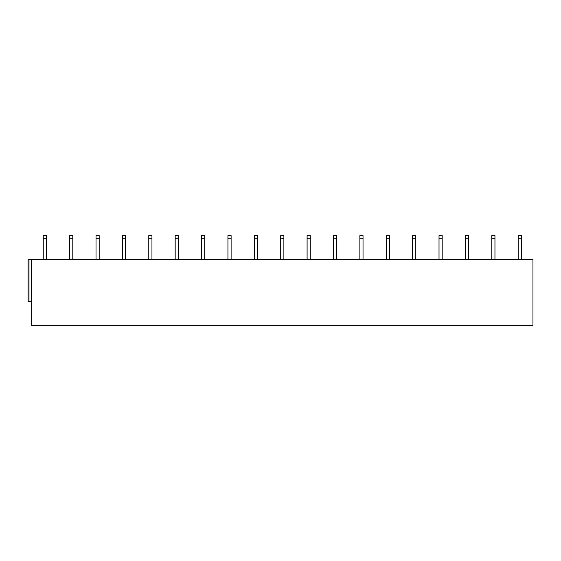 <?xml version="1.0" encoding="UTF-8"?>
<svg xmlns="http://www.w3.org/2000/svg" width="561" height="561" viewBox="0 0 561 561"><rect width="100%" height="100%" fill="white"/><g stroke="black" fill="none" stroke-linecap="round" stroke-linejoin="round"><path stroke-width="0.84" d="M31.64 259.392L31.64 325.352L532.95 325.352L532.95 259.392L31.241 259.392L31.241 301.608L31.64 301.608M31.241 259.392L28.05 259.392L28.05 301.608L31.241 301.608M46.416 259.392L46.416 238.285L43.246 238.285L43.246 235.648L46.416 235.648L46.416 238.285M43.246 259.392L43.246 238.285M72.797 259.392L72.797 238.285L69.634 238.285L69.634 235.648L72.797 235.648L72.797 238.285M69.634 259.392L69.634 238.285M99.185 259.392L99.185 238.285L96.015 238.285L96.015 235.648L99.185 235.648L99.185 238.285M96.015 259.392L96.015 238.285M125.566 259.392L125.566 238.285L122.403 238.285L122.403 235.648L125.566 235.648L125.566 238.285M122.403 259.392L122.403 238.285M151.954 259.392L151.954 238.285L148.784 238.285L148.784 235.648L151.954 235.648L151.954 238.285M148.784 259.392L148.784 238.285M178.335 259.392L178.335 238.285L175.172 238.285L175.172 235.648L178.335 235.648L178.335 238.285M175.172 259.392L175.172 238.285M204.723 259.392L204.723 238.285L201.553 238.285L201.553 235.648L204.723 235.648L204.723 238.285M201.553 259.392L201.553 238.285M231.111 259.392L231.111 238.285L227.941 238.285L227.941 235.648L231.111 235.648L231.111 238.285M227.941 259.392L227.941 238.285M257.492 259.392L257.492 238.285L254.329 238.285L254.329 235.648L257.492 235.648L257.492 238.285M254.329 259.392L254.329 238.285M283.88 259.392L283.88 238.285L280.71 238.285L280.71 235.648L283.88 235.648L283.88 238.285M280.71 259.392L280.71 238.285M310.261 259.392L310.261 238.285L307.098 238.285L307.098 235.648L310.261 235.648L310.261 238.285M307.098 259.392L307.098 238.285M336.649 259.392L336.649 238.285L333.479 238.285L333.479 235.648L336.649 235.648L336.649 238.285M333.479 259.392L333.479 238.285M363.03 259.392L363.03 238.285L359.867 238.285L359.867 235.648L363.03 235.648L363.03 238.285M359.867 259.392L359.867 238.285M389.418 259.392L389.418 238.285L386.248 238.285L386.248 235.648L389.418 235.648L389.418 238.285M386.248 259.392L386.248 238.285M415.799 259.392L415.799 238.285L412.637 238.285L412.637 235.648L415.799 235.648L415.799 238.285M412.637 259.392L412.637 238.285M442.187 259.392L442.187 238.285L439.018 238.285L439.018 235.648L442.187 235.648L442.187 238.285M439.018 259.392L439.018 238.285M468.568 259.392L468.568 238.285L465.406 238.285L465.406 235.648L468.568 235.648L468.568 238.285M465.406 259.392L465.406 238.285M494.956 259.392L494.956 238.285L491.787 238.285L491.787 235.648L494.956 235.648L494.956 238.285M491.787 259.392L491.787 238.285M521.337 259.392L521.337 238.285L518.175 238.285L518.175 235.648L521.337 235.648L521.337 238.285M518.175 259.392L518.175 238.285M28.997 259.392L28.997 301.608"/></g></svg>
